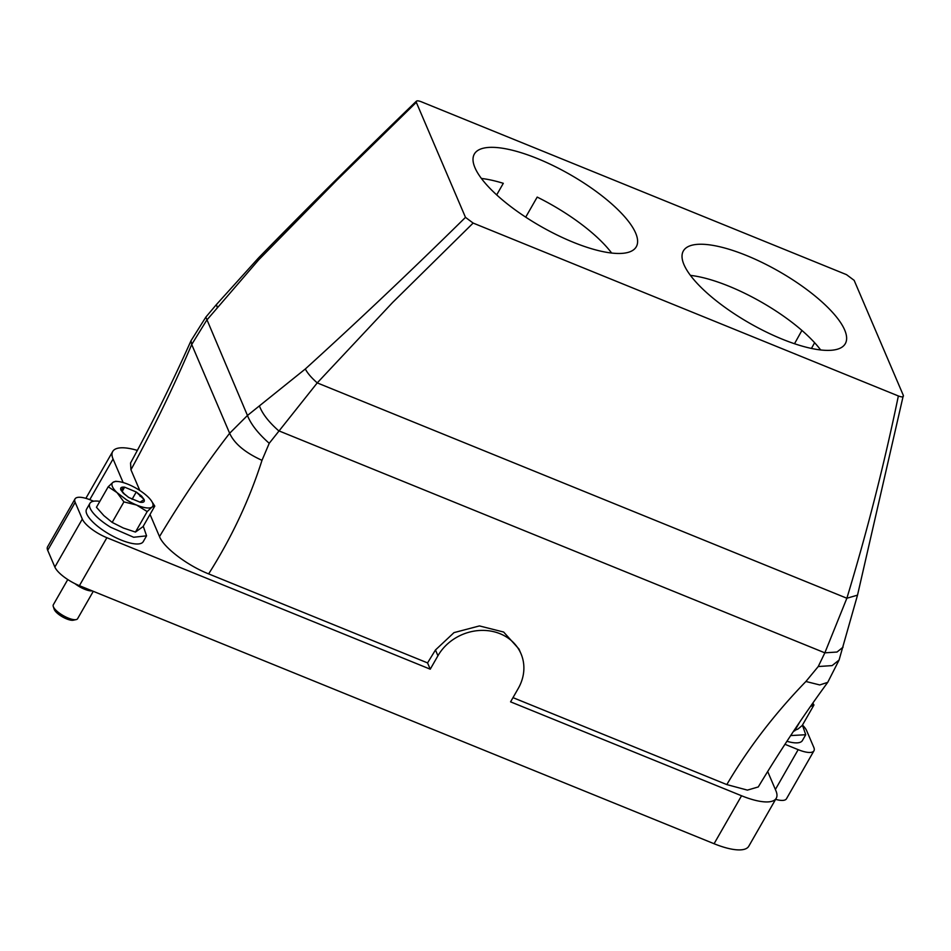<?xml version="1.0" encoding="UTF-8"?>
<svg xmlns="http://www.w3.org/2000/svg" width="951" height="951" viewBox="0 0 951 951"><rect width="100%" height="100%" fill="white"/><g stroke="black" fill="none" stroke-linecap="round" stroke-linejoin="round"><path stroke-width="1.43" d="M801.907 330.425L794.513 343.727M481.408 178.455A93.305 29.754 -150.2 0 1 503.305 183.317L496.684 194.896M525.713 217.149L537.196 197.095A93.305 29.754 -150.2 0 1 560.555 210.052A93.305 29.754 -150.2 0 1 611.636 253.037M690.426 275.374A93.305 29.754 -150.2 0 1 769.573 306.959A93.305 29.754 -150.2 0 1 820.654 349.956M903.331 395.39L854.153 280.355L846.509 274.649L421.269 101.757C417.596 100.378 415.944 100.568 416.312 102.328L416.395 101.186C362.545 153.052 309.907 205.309 258.506 257.947L258.684 259.849L336.785 180.25L416.312 102.328L465.491 217.363L473.134 223.069L898.362 395.961C902.059 397.34 903.712 397.149 903.331 395.39L857.517 595.16L846.865 598.238C867.086 531.657 884.252 464.231 898.362 395.961M532.489 221.452A93.305 29.754 -150.2 0 1 474.347 154.038A93.305 29.754 -150.2 0 1 578.137 179.359A93.305 29.754 -150.2 0 1 636.278 246.773A93.305 29.754 -150.2 0 1 532.489 221.452M787.155 276.265A93.305 29.754 -150.2 0 1 845.296 343.68A93.305 29.754 -150.2 0 1 741.507 318.371A93.305 29.754 -150.2 0 1 683.365 250.945A93.305 29.754 -150.2 0 1 787.155 276.265M512.993 697.642L726.814 784.587C748.259 748.152 774.625 713.785 805.901 681.487L818.24 666.532L824.85 652.838L846.865 598.238L317.242 382.896L392.525 302.573L473.134 223.069M818.24 666.532L832.125 665.605L839.079 660.042L857.517 595.16M75.022 498.93L47.55 546.884A23.323 7.442 29.8 0 0 47.705 550.308L54.861 567.046A23.323 7.442 29.8 0 0 79.408 585.673L106.881 537.707A23.323 7.442 29.8 0 1 82.321 519.08L75.177 502.354A23.323 7.442 29.8 0 1 75.022 498.93A23.323 7.442 29.8 0 1 90.785 500.06L93.638 501.213M775.624 799.339A23.323 7.442 29.8 0 0 786.477 798.757L813.949 750.803A23.323 7.442 29.8 0 0 813.794 747.367L806.638 730.641A23.323 7.442 29.8 0 0 802.466 725.054M79.408 585.673L714.082 843.727A51.318 16.369 29.8 0 0 748.782 846.224L776.242 798.258A51.318 16.369 29.8 0 0 775.897 790.721L767.707 771.558M805.901 681.487L819.762 684.946L827.727 682.354L839.079 660.042M139.797 490.478L130.941 469.77L130.56 462.994C152.041 423.575 172.19 382.825 191.008 340.743L191.71 344.512L206.724 320.178L258.684 259.849M130.941 469.77C152.719 429.983 172.975 388.234 191.71 344.512L229.643 433.276C234.326 443.618 245.12 452.64 262 460.332C249.352 499.846 231.569 537.707 208.638 573.893C187.216 565.429 163.715 547.538 159.506 536.602C182.152 498.823 205.523 464.385 229.643 433.276L247.462 415.48L305.33 368.976C358.67 320.546 412.056 270.001 465.491 217.363M262 460.332L269.228 443.297L317.242 382.896C311.429 377.785 307.458 373.149 305.33 368.976M208.638 573.893L427.558 662.906L435.463 649.985L437.935 655.762A46.647 40.727 156.9 0 1 481.384 630.406A46.647 40.727 156.9 0 1 520.993 653.753A46.647 40.727 156.9 0 1 518.271 688.417L510.58 701.85L741.554 795.761A51.318 16.369 29.8 0 0 776.242 798.258M520.993 653.753L518.984 649.058L503.661 632.046L479.435 625.924L454.007 632.617L435.463 649.985M137.324 450.394A51.318 16.369 29.8 0 0 112.717 451.463A51.318 16.369 29.8 0 0 113.062 459L123.131 482.561M784.92 744.276L798.174 749.661A23.323 7.442 29.8 0 0 813.949 750.803M106.881 537.707L430.244 669.183L437.935 655.762M726.814 784.587L747.403 790.115L758.268 786.952C780.486 750.066 803.643 715.188 827.727 682.354M430.244 669.183L427.558 662.906M159.506 536.602L150.032 514.42M191.008 340.743L205.844 317.123L247.462 415.48C250.874 424.217 258.125 433.49 269.228 443.297M92.247 590.88A13.992 4.47 -150.2 0 1 89.881 590.797A13.992 4.47 -150.2 0 1 74.915 583.629M67.771 579.551L53.315 604.788A13.992 4.47 29.8 0 0 53.28 606.5A13.992 4.47 29.8 0 0 61.173 614.358A13.992 4.47 29.8 0 0 73.405 619.577A13.992 4.47 29.8 0 0 76.151 619.6A13.992 4.47 29.8 0 0 77.602 618.697L93.293 591.308M793.835 730.748L797.96 729.037L802.204 725.518L813.949 705L812.867 703.146M154.787 506.11L151.982 507.121L147.203 511.567L135.458 532.073L143.042 526.616L154.787 506.11L151.28 500.666M135.458 532.073L123.357 528.031L112.17 522.408L103.861 515.632L96.455 507.275L108.212 486.769L117.044 492.618L123.915 501.89L112.17 522.408M53.28 606.5L54.207 609.294A11.662 3.721 29.8 0 0 60.793 615.844A11.662 3.721 29.8 0 0 70.98 620.183A11.662 3.721 29.8 0 0 73.275 620.207L76.151 619.6M799.732 722.035L794.62 730.962M813.949 705L810.502 706.498M123.915 501.89L136.54 505.017L147.203 511.567M108.212 486.769L112.979 482.323L115.784 481.313M812.213 704.073A23.323 7.442 -150.2 0 1 811.144 706.011A23.323 7.442 -150.2 0 1 810.632 706.32M112.979 482.323A23.323 7.442 -150.2 0 1 118.186 481.539A23.323 7.442 -150.2 0 1 128.421 484.428A23.323 7.442 -150.2 0 1 138.584 489.706A23.323 7.442 -150.2 0 1 147.916 496.826A23.323 7.442 -150.2 0 1 151.078 500.381A23.323 7.442 -150.2 0 1 151.982 507.121A23.323 7.442 -150.2 0 1 136.54 505.017A23.323 7.442 -150.2 0 1 126.376 499.739L117.044 492.618A23.323 7.442 -150.2 0 1 112.979 482.323M123.38 493.331L128.694 497.456L140.332 502.283C143.601 502.651 144.861 501.748 144.124 499.56L141.58 496.113L136.266 492L124.629 487.162C121.359 486.793 120.099 487.708 120.836 489.884L123.38 493.331A46.647 28.185 -45.4 0 0 124.367 493.926L128.694 497.456L139.999 502.199L144.124 499.56L136.266 492L124.629 487.162L120.836 489.884L124.367 493.926M124.629 487.162L122.132 491.524M136.266 492L132.082 499.299M802.43 725.126L805.723 734.731L802.406 740.532A32.655 10.413 -150.2 0 1 786.881 741.269M805.723 734.731L790.626 735.575M143.268 526.236L146.561 535.841L143.244 541.642A32.655 10.413 -150.2 0 1 107.487 533.131A32.655 10.413 -150.2 0 1 86.565 509.189L89.893 503.376A32.655 10.413 -150.2 0 1 99.843 501.367M146.561 535.841L133.651 537.256L110.803 527.33A32.655 10.413 -150.2 0 1 89.893 503.376M811.441 348.435L814.627 342.717M259.611 406.422C262.595 414.077 268.943 422.185 278.643 430.755L824.85 652.838L837.023 652.029L843.085 647.144M54.861 567.046L82.321 519.08M47.705 550.308L75.177 502.354M113.062 459L89.774 499.655M775.374 789.485L798.174 749.661M714.082 843.727L741.554 795.761M205.844 317.111L216.436 304.546L217.208 307.221M140.118 496.351A46.647 28.185 134.6 0 0 141.58 496.113M85.875 498.336L112.717 451.463M216.436 304.546L258.506 257.947M118.186 481.539L115.582 481.277M151.078 500.381L151.578 501.058"/></g></svg>
